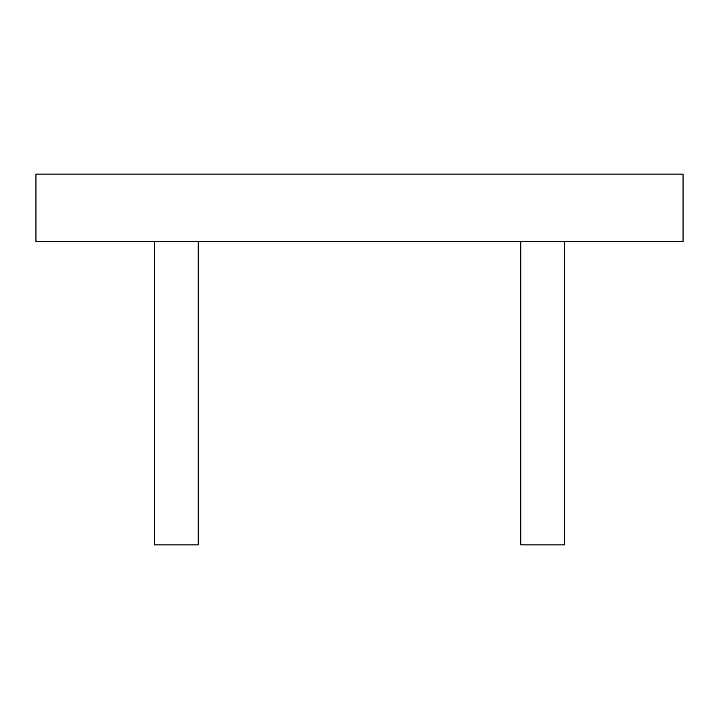 <?xml version="1.0" encoding="UTF-8"?>
<svg xmlns="http://www.w3.org/2000/svg" width="719" height="719" viewBox="0 0 719 719"><rect width="100%" height="100%" fill="white"/><g stroke="black" fill="none" stroke-linecap="round" stroke-linejoin="round"><path stroke-width="1.08" d="M198.201 241.539L198.201 544.867L154.387 544.867L154.387 241.539M564.622 241.539L564.622 544.867L520.808 544.867L520.808 241.539M683.05 174.133L35.95 174.133L35.95 241.539L683.05 241.539L683.05 174.133"/></g></svg>

